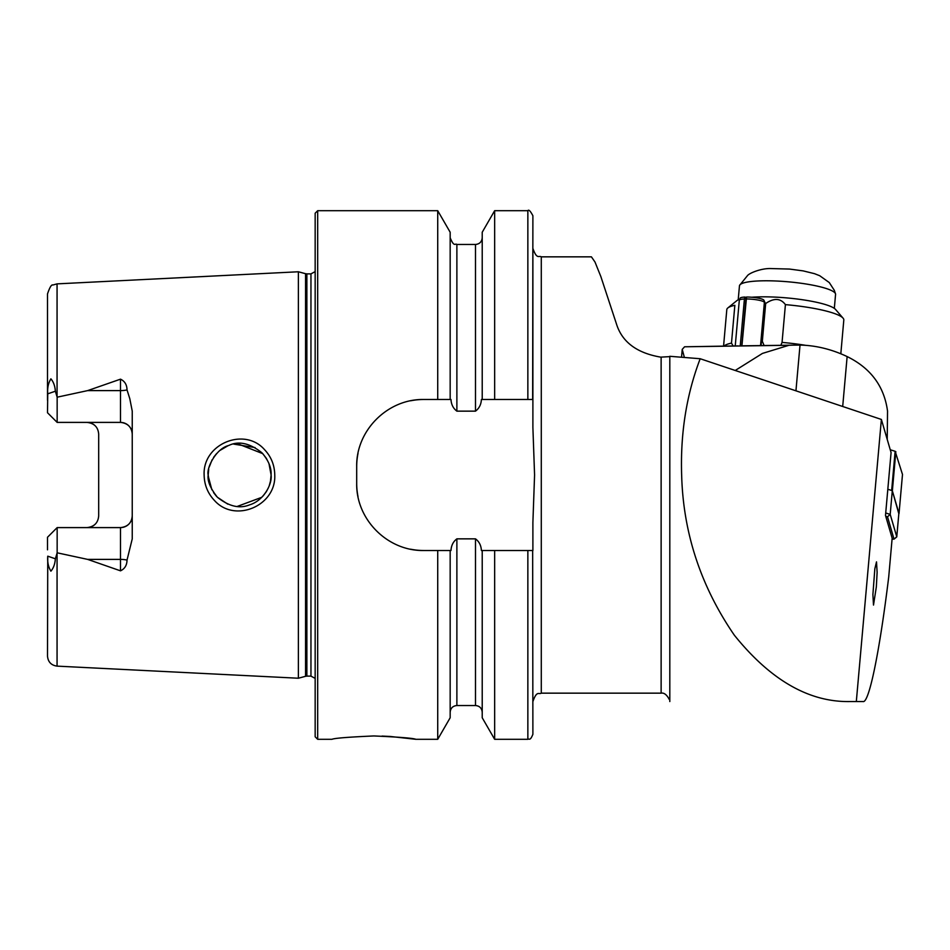 <?xml version="1.0" encoding="UTF-8"?>
<svg xmlns="http://www.w3.org/2000/svg" width="950" height="950" viewBox="0 0 950 950"><rect width="100%" height="100%" fill="white"/><g stroke="black" fill="none" stroke-linecap="round" stroke-linejoin="round"><path stroke-width="1.43" d="M264.504 449.611C271.166 456.677 274.586 465.144 274.752 475C276.284 505.863 234.84 523.438 214.463 500.472C207.765 493.371 204.321 484.88 204.131 475C202.54 444.006 244.364 426.574 264.504 449.611M270.429 481.519L271.106 475C271.546 467.827 268.494 460.429 261.974 452.829C249.767 443.104 238.664 440.669 228.641 445.526C215.935 448.578 206.245 468.291 208.181 475C207.266 480.902 210.342 488.312 217.384 497.242C228.914 506.433 239.649 508.974 249.577 504.854C263.566 500.793 272.341 484.227 271.106 475L268.993 463.671M876.339 586.886L873.501 605.067L872.896 594.569L874.843 568.765L876.506 561.866L877.123 572.363L876.339 586.886M700.186 358.732C686.494 394.594 680.307 433.354 681.649 475C683.169 532.819 700.732 586.221 734.338 635.194C770.592 680.2 809.163 702.323 850.036 701.551L863.028 701.551C868.953 703.594 879.522 652.329 888.725 576.876L892.157 538.199L885.495 515.458L891.076 452.568L881.374 419.449L700.186 358.732L669.809 356.298L669.809 701.551L669.809 356.298M373.896 735.953C348.412 737.069 334.436 738.186 331.942 739.302C334.447 738.186 348.424 737.069 373.896 735.953C399.392 737.081 413.381 738.197 415.851 739.302C413.357 738.197 399.38 737.069 373.896 735.953M127.027 389.928A11.744 4.014 0 0 1 120.496 390.604L120.496 422.394C127.751 423.201 131.67 427.12 132.24 434.138A11.744 11.744 0 0 0 120.496 422.394L57.154 422.394L57.154 397.183L87.661 390.604L120.496 379.169C124.735 381.152 126.92 384.738 127.027 389.928L129.806 398.703L132.24 411.113L132.24 538.888L127.027 560.072A11.744 4.014 0 0 0 120.496 559.396L120.496 570.831C124.735 568.848 126.92 565.262 127.027 560.072M266.356 491.625L268.399 487.789M208.715 469.193L208.181 475L209.701 484.654M237.369 506.386L261.868 497.277M270.56 480.831L269.289 485.557M266.261 491.779L263.055 496.031M227.786 504.141L217.384 497.242M216.529 496.351L213.584 492.622M211.862 489.761L208.192 476.069M298.383 475L298.383 271.771L305.567 273.707L305.567 676.293L298.383 678.229L298.383 475M315.162 475L315.162 213.216L317.68 210.698L317.68 739.302L315.162 736.784L315.162 475M494.653 399.487L481.401 399.487C481.139 404.498 479.168 408.381 475.499 411.148L456.879 411.148C453.209 408.381 451.25 404.498 450.989 399.487L423.819 399.487C387.707 398.786 355.965 430.433 356.689 466.604L356.689 483.396C355.989 519.424 387.553 551.214 423.819 550.513L450.989 550.513C451.262 545.466 453.221 541.583 456.879 538.852L475.499 538.852C479.168 541.595 481.128 545.478 481.401 550.513L532.891 550.513L532.891 522.488L534.577 475L532.891 427.512L532.891 399.487L494.653 399.487L494.653 210.698L527.856 210.698C528.675 209.261 530.361 210.936 532.891 215.733L532.653 399.487M437.724 399.487L437.724 210.698L317.68 210.698M132.24 515.862A11.744 11.744 0 0 1 120.496 527.606C127.751 526.799 131.67 522.88 132.24 515.862A11.744 11.744 0 0 1 120.496 527.606L57.154 527.606L57.154 552.817L87.661 559.396L120.496 570.831M95.344 425.933A11.744 11.744 0 0 0 86.937 422.394C94.204 423.213 98.123 427.12 98.681 434.138L98.681 515.862C98.123 522.88 94.204 526.787 86.937 527.606A11.744 11.744 0 0 0 95.344 524.067A11.744 11.744 0 0 1 86.937 527.606M57.154 422.394L47.5 412.739L47.749 393.822C47.274 388.039 48.319 383.04 50.896 378.836C53.485 381.853 54.981 385.985 55.373 391.21L57.154 397.183M661.129 357.176L661.129 693.156L541.286 693.156L541.286 256.844L591.423 256.844L594.997 262.034L600.839 276.533L616.491 324.045C622.096 342.012 636.832 353.044 660.725 357.141L669.227 356.654M57.059 553.031L57.059 666.128C51.217 665.309 48.034 661.96 47.5 656.082L47.749 556.178C47.274 561.961 48.319 566.96 50.896 571.164C53.485 568.148 54.981 564.015 55.373 558.79L57.154 552.817M47.5 537.261L57.154 527.606L47.5 537.261L47.5 549.812M47.5 400.188L47.5 293.918C49.721 287.304 51.526 284.335 52.891 285.012L57.059 283.872L298.383 271.771M482.22 399.487L482.22 232.239L494.653 210.698M450.169 399.487L450.169 232.239L437.724 210.698M541.286 256.844C538.876 255.241 536.964 259.991 532.891 248.449L532.891 399.487M527.856 550.513L527.856 739.302C529.079 738.293 530.041 741.558 532.891 734.267L532.653 550.513M527.856 739.302L494.653 739.302L494.653 550.513M494.653 739.302L482.22 717.761L482.22 550.513M437.724 550.513L437.724 739.302L450.169 717.761L450.169 550.513M437.724 739.302L415.851 739.302L390.07 736.452M390.058 736.452L382.054 736.084M255.051 447.569L233.712 444.101M227.751 445.871L220.091 450.348M216.541 453.637L213.596 457.342M212.123 459.753L209.19 467.103M237.334 443.626L262.758 453.649L266.309 458.292M266.356 458.375L268.814 463.208M270.976 472.103L271.106 474.608M423.819 399.487A67.129 67.129 0 0 0 410.673 400.781M358.008 453.411A67.129 67.129 0 0 0 356.689 466.604M356.689 483.396A67.129 67.129 0 0 0 357.996 496.529M410.602 549.195A67.129 67.129 0 0 0 423.819 550.513M881.374 419.449L856.318 701.551L850.036 701.551M885.709 512.988L890.197 514.378L892.299 490.663L898.878 513.083A4.192 0.724 5.1 0 1 898.878 513.131A4.192 0.724 5.1 0 1 898.866 513.19M887.514 516.788L890.197 514.378L896.764 536.798A4.192 0.724 5.1 0 1 896.776 536.845A4.192 0.724 5.1 0 1 896.693 536.964L894.021 539.137L887.514 516.788L885.721 516.23M890.269 449.777L895.137 451.286L891.658 490.461L887.822 489.274L892.299 490.663M892.074 539.196L894.021 539.137M895.137 451.286L902.488 474.454M895.838 451.666L892.359 490.853L898.831 513.772M842.697 406.493L847.139 356.571A419.532 212.076 -90.8 0 0 800.019 345.064L741.404 345.848M795.684 345.064L788.975 345.277L762.434 353.424L735.229 370.476M847.139 356.571C870.746 368.173 884.212 386.341 887.538 411.089L887.229 439.411M738.079 345.895L684.582 346.786L682.231 349.374L684.392 357.461M751.818 297.243A50.338 8.704 5.1 0 1 829.587 305.995A50.338 8.704 5.1 0 1 835.549 309.451L843.066 318.155A58.734 10.165 5.1 0 1 843.814 320.019L840.821 353.792M780.852 345.277L782.052 342.416L785.413 304.629A58.734 10.165 5.1 0 1 836.107 314.129A58.734 10.165 5.1 0 1 843.066 318.155M782.052 342.416A58.734 10.165 5.1 0 1 805.79 345.349M724.114 346.097A58.734 10.165 5.1 0 1 731.488 343.104L733.186 346.085M723.568 346.097L726.809 309.617A58.734 10.165 5.1 0 1 727.878 307.919A58.734 10.165 5.1 0 1 734.849 305.306L731.488 343.104M727.878 307.919L736.82 300.675A50.338 8.704 5.1 0 1 739.694 299.25M761.057 345.562L765.391 303.513L763.907 300.224M765.391 303.513A58.734 10.165 5.1 0 1 765.676 303.513L762.328 341.311L764.097 345.515M785.413 304.629C780.591 298.169 774.024 297.801 765.676 303.513M738.209 299.844L739.456 285.855A48.248 8.348 5.1 0 1 739.587 285.344A48.248 8.348 5.1 0 1 758.159 280.962A48.248 8.348 5.1 0 1 807.702 284.264A48.248 8.348 5.1 0 1 835.525 293.871A48.248 8.348 5.1 0 1 835.561 294.393L834.326 308.382M741.772 345.836L746.071 297.421L744.954 297.065A11.958 2.066 -174.9 0 0 740.133 298.169L739.326 300.176A12.588 2.173 -174.9 0 0 739.302 300.283L735.241 345.931M760.546 345.562L764.37 302.516A12.588 2.173 -174.9 0 0 764.358 302.397L763.919 300.283A11.958 2.066 -174.9 0 0 746.546 297.029L741.914 345.836M744.954 297.065L744.408 299.001A12.588 2.173 -174.9 0 0 739.326 300.176M764.358 302.397A12.588 2.173 -174.9 0 0 746.071 298.965M744.408 299.001L740.24 345.859M306.874 273.873L310.959 273.873L310.959 676.127L306.874 676.127L306.874 273.873L305.567 273.707M57.059 396.969L57.059 283.872M527.856 399.487L527.856 210.698M482.22 712.239C481.816 708.166 479.584 705.933 475.499 705.529L475.499 538.852M475.499 411.148L475.499 244.471C479.584 244.067 481.816 241.834 482.22 237.761M456.879 411.148L456.879 244.471C455.216 242.974 454.254 247.784 450.169 237.761M475.499 705.529L456.879 705.529L456.879 538.852M87.661 390.604L120.496 390.604L120.496 379.169M55.373 391.21L47.749 393.822M120.496 527.606L120.496 559.396L87.661 559.396M55.373 558.79L47.749 556.178M894.045 539.066L896.764 536.798L898.878 513.083M899.021 513.558L902.5 474.383L899.021 513.606M800.019 345.064L795.946 390.818M684.582 346.786L788.975 345.277M306.874 676.127L305.567 676.293M310.959 676.127L315.162 678.383M541.286 693.156C538.804 694.771 536.881 690.08 532.891 701.551M661.129 693.156C664.026 692.597 666.734 694.664 669.227 699.378M57.059 666.128L298.383 678.229M475.499 244.471L456.879 244.471M456.879 705.529C452.794 705.933 450.561 708.166 450.169 712.239M331.942 739.302L317.68 739.302M310.959 273.873L315.162 271.617M896.776 536.845L898.878 513.131M682.231 349.374L681.53 357.236M835.525 293.871L834.302 290.308L829.291 282.577L819.696 275.714L814.459 273.659L803.166 270.892L789.521 269.064L770.652 268.553C761.971 268.268 750.666 272.448 747.721 275.322L739.587 285.344"/></g></svg>

